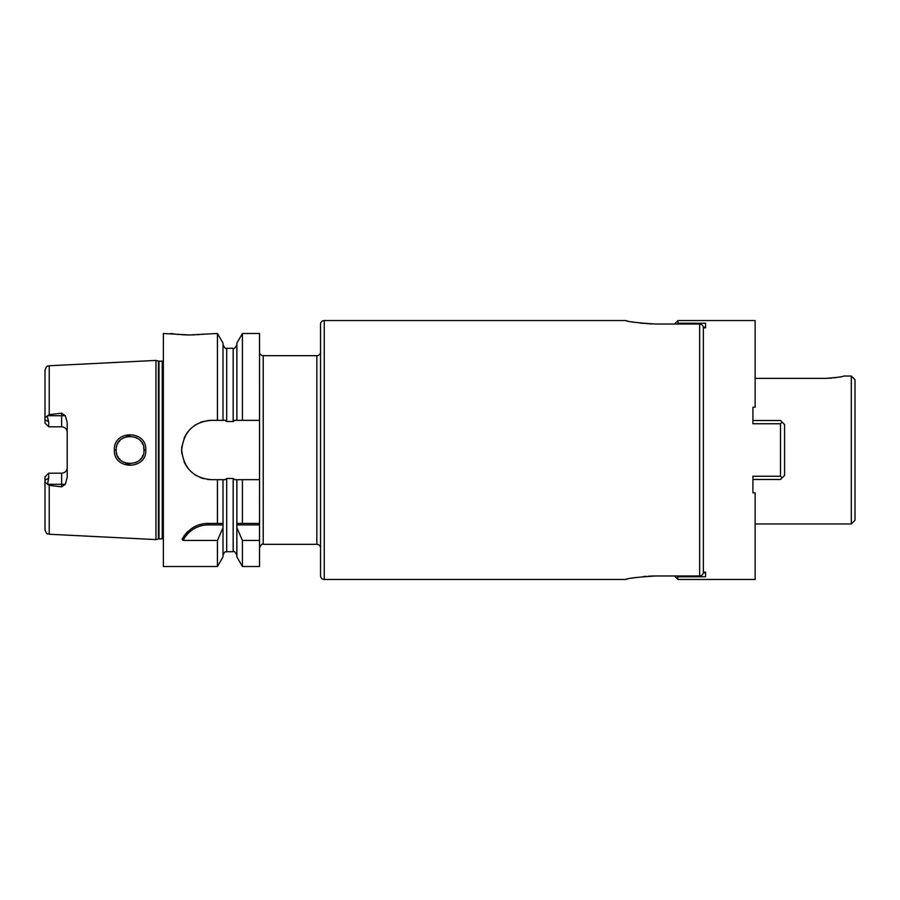<?xml version="1.0" encoding="UTF-8"?>
<svg xmlns="http://www.w3.org/2000/svg" width="900" height="900" viewBox="0 0 900 900"><rect width="100%" height="100%" fill="white"/><g stroke="black" fill="none" stroke-linecap="round" stroke-linejoin="round"><path stroke-width="1.35" d="M163.361 360.855A2.216 2.216 0 0 1 162.236 361.159L159.007 361.159A2.216 2.216 0 0 1 158.434 361.08L155.959 360.416L155.959 539.584L49.219 534.24C48.06 533.374 47.093 535.793 45 529.808L45 480.24L48.701 478.215L48.701 473.186L61.639 473.186A5.546 5.546 0 0 0 67.196 467.64M155.959 360.416L49.219 365.76L49.219 414.63L61.639 413.179L65.295 415.71L67.196 422.471L67.196 477.529L65.295 484.29L61.639 486.821L61.639 484.29L47.486 484.29L48.701 478.215M47.486 484.29L49.219 485.37L61.639 486.821M145.789 450C146.936 470.126 113.265 470.272 114.356 450C113.231 429.761 146.914 429.84 145.789 450L143.944 450C145.339 467.539 115.009 467.966 116.201 450L116.212 450.675L116.201 450C114.986 432.067 145.305 432.428 143.944 450L143.662 447.221L143.944 450M65.295 415.71L61.639 415.71L61.639 426.814A5.546 5.546 0 0 1 67.196 432.36A5.546 5.546 0 0 0 61.639 426.814L48.701 426.814L48.701 421.785L47.137 416.171L45 417.623L45 370.192C47.093 364.207 48.06 366.626 49.219 365.76M47.137 416.171L49.219 414.63M47.137 483.829L45 482.377M45 417.623L45 423.113L48.701 426.814M48.701 473.186L45 476.887L45 480.24M163.361 539.145A2.216 2.216 0 0 0 162.236 538.841L159.007 538.841A2.216 2.216 0 0 0 158.434 538.92L155.959 539.584M236.869 420.345L236.869 343.114L242.426 333.495L242.426 420.345L234.709 420.345L233.167 421.515L226.699 421.515L225.157 420.345L222.998 420.345L222.998 343.114L217.44 333.495L189.248 334.969L163.361 333.495L163.361 566.505L217.44 566.505L217.44 540.461L183.094 540.461L182.059 539.246C188.482 528.716 197.213 523.44 208.249 523.418L223.009 523.418L222.998 556.886L217.44 566.505M207.495 479.407A29.655 29.655 0 0 0 211.32 479.655L217.44 479.655L217.44 523.418M211.32 479.655C193.556 478.159 183.679 468.27 181.665 450C183.667 431.73 193.556 421.841 211.32 420.345L217.44 420.345L217.44 333.495M183.859 536.243A29.588 29.588 0 0 1 185.49 534.094M185.94 533.565A29.588 29.588 0 0 1 188.246 531.202M190.766 529.132A29.588 29.588 0 0 1 192.735 527.805M193.433 527.389A29.588 29.588 0 0 1 196.245 525.96M199.159 524.846A29.588 29.588 0 0 1 202.129 524.059M205.178 523.575A29.588 29.588 0 0 1 208.249 523.418L220.106 523.418M183.094 540.461A28.114 28.114 0 0 1 208.249 524.903L223.031 524.903M222.998 555.413C225.112 549.967 225.585 552.589 226.699 551.711L226.699 478.485L225.157 479.655L222.998 479.655L223.031 523.418M259.515 479.655L242.426 479.655L242.426 523.418L259.515 523.418L259.537 450L259.515 333.495L242.426 333.495M259.515 523.418L259.515 566.505L242.426 566.505L242.426 540.461L259.515 540.461M211.32 420.345A29.655 29.655 0 0 0 207.495 420.593M203.749 421.335A29.655 29.655 0 0 0 200.126 422.539M196.695 424.204A29.655 29.655 0 0 0 193.5 426.296M187.976 431.719A29.655 29.655 0 0 0 185.963 434.61M185.782 434.925A29.655 29.655 0 0 0 184.016 438.435M181.924 446.096A29.655 29.655 0 0 0 181.665 450M181.665 450.09A29.655 29.655 0 0 0 181.924 453.904M184.016 461.565A29.655 29.655 0 0 0 187.976 468.281M193.5 473.704A29.655 29.655 0 0 0 196.695 475.796M200.126 477.461A29.655 29.655 0 0 0 203.749 478.676M226.699 478.485L233.167 478.485L234.709 479.655L242.426 479.655M263.216 355.68L316.845 355.68A3.701 3.701 0 0 0 320.546 351.99L320.546 548.01A3.701 3.701 0 0 0 316.845 544.32L263.216 544.32L263.216 355.68A3.701 3.701 0 0 1 259.515 351.99M320.546 324.248L320.546 575.752A3.701 3.701 0 0 0 324.248 579.454L625.68 579.454C627.502 578.306 637.425 577.148 655.459 575.977L699.66 575.977C701.887 575.775 703.114 574.504 703.361 572.175L703.361 327.825C703.114 325.496 701.887 324.225 699.66 324.022L655.459 324.022C637.425 322.853 627.502 321.694 625.68 320.546L324.248 320.546A3.701 3.701 0 0 0 320.546 324.248M625.68 320.546L627.12 320.873M631.496 321.761L634.309 322.256M639.9 323.066L651.881 323.966M655.459 575.977L653.58 576M653.411 576L648.585 576.169M646.087 576.326L643.174 576.574M634.894 577.654L631.496 578.239M627.12 579.127L625.68 579.454M755.134 378.371L825.413 378.371C836.629 377.584 842.794 376.796 843.908 376.031L851.299 376.031L851.299 523.969L755.134 523.969M825.413 378.371L831.668 378.101M834.154 377.843L835.594 377.651M840.431 376.819L841.275 376.639M851.299 376.031L855 379.721L855 520.279L851.299 523.969M217.44 479.655L222.998 479.655M222.998 420.345L217.44 420.345M242.426 420.345L259.515 420.345M222.998 527.67L217.44 540.461M170.752 333.495L175.151 334.114M177.278 334.35L179.032 334.519M181.654 334.721L187.515 334.957M187.616 334.957L190.811 334.957M192.195 334.935L194.659 334.845M196.987 334.71L199.429 334.519M201.69 334.294L203.344 334.114M242.426 566.505L236.869 556.886L236.824 523.418L242.426 523.418L236.869 523.418L236.869 479.655M236.824 524.903L259.515 524.903M236.869 527.67L242.426 540.461M116.471 452.723L116.865 454.241L116.471 452.723M117.664 456.199L118.114 457.031L117.664 456.199M118.778 458.055L120.184 459.731L118.778 458.055M121.916 461.216L123.66 462.296L121.916 461.216M125.595 463.129L127.496 463.635L125.595 463.129M127.71 463.669L129.791 463.871L127.71 463.669M135.799 462.634L138.476 461.036L135.799 462.634M140.062 459.619L141.345 458.077L140.062 459.619M142.2 456.728L142.808 455.479L142.2 456.728M142.819 444.544L142.178 443.239L142.819 444.544M141.322 441.889L140.051 440.37L141.322 441.889M138.465 438.964L135.709 437.332L138.465 438.964M129.926 436.129L127.823 436.309L129.926 436.129M127.733 436.331L125.707 436.838L127.733 436.331M123.694 437.681L121.826 438.851L123.694 437.681M120.172 440.28L118.778 441.945L120.172 440.28M118.001 443.16L117.675 443.779L118.001 443.16M116.876 445.736L116.561 446.861L116.876 445.736M116.212 449.291L116.201 450L116.212 449.291M677.644 576.349L677.97 579.454L755.134 579.454L755.134 492.806L752.918 492.806L752.918 476.246L780.514 476.246L780.514 423.754L752.918 423.754L752.918 407.194L755.134 407.194L755.134 320.546L677.97 320.546L677.97 323.235L705.577 323.235L705.577 327.825L705.577 327.218L703.305 327.218M703.361 327.825L705.577 327.825M703.361 572.175L705.577 572.175L705.577 576.765L677.97 576.765M705.577 572.175L705.577 572.783L703.305 572.783M780.514 423.754L782.134 422.123L784.586 424.586L784.586 475.414L782.134 477.877L780.514 476.246M752.918 492.806L752.918 479.486L780.514 479.486L782.134 477.877M752.918 407.194L752.918 420.514L780.514 420.514L782.134 422.123M49.219 485.37L49.219 534.24M65.295 484.29L61.639 484.29L61.639 473.186M61.639 413.179L61.639 415.71L47.486 415.71M48.701 421.785L45 419.76M158.434 538.92L158.434 361.08M159.007 538.841L159.007 361.159M162.236 538.841L162.236 361.159M208.249 524.903L208.249 523.418M226.699 421.515L226.699 348.289C225.799 349.234 224.561 347.996 222.998 344.588M316.845 544.32L316.845 355.68M324.248 320.546L324.248 579.454M699.66 575.977L699.66 324.022M233.167 421.515L233.167 348.289C234.011 349.256 235.237 348.03 236.869 344.588M226.699 551.711L233.167 551.711L233.167 478.485M114.356 450L116.201 450M263.216 544.32C262.316 543.375 261.09 544.613 259.515 548.01M233.167 551.711C234.045 550.755 235.271 551.981 236.869 555.413M226.699 348.289L233.167 348.289M674.505 575.977L677.97 579.454M674.505 324.022L677.97 320.546"/></g></svg>
